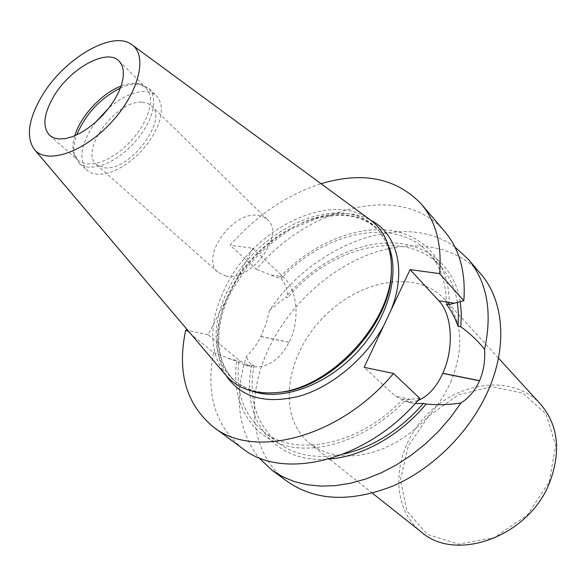 <?xml version="1.0" encoding="UTF-8"?>
<svg xmlns="http://www.w3.org/2000/svg" width="586" height="586" viewBox="0 0 586 586"><rect width="100%" height="100%" fill="white"/><g stroke="black" fill="none" stroke-linecap="round" stroke-linejoin="round"><path stroke-width="0.44" stroke-dasharray="2.93 2.2" d="M142.046 102.176L147.35 103.158L151.481 105.773C168.915 119.449 129.55 171.779 104.476 167.786L96.565 164.651C78.78 151.012 116.284 99.979 142.046 102.176M95.621 122.181C80.787 143.35 77.997 159.436 87.248 170.423L91.577 173.046L96.968 174.284L103.473 174.049L110.688 172.262L118.35 168.966L126.158 164.278L133.813 158.374L140.999 151.481L147.43 143.863L152.865 135.835L157.077 127.711L159.927 119.815L161.304 112.446L161.179 105.89L159.582 100.367L156.594 96.075C153.561 93.13 149.525 91.606 144.464 91.504C133.366 91.716 121.566 97.144 109.047 107.787M226.233 276.087L218.182 272.424C199.482 257.811 232.356 211.004 257.906 215.311L263.195 216.71L267.458 219.596C285.594 234.371 251.196 281.888 226.233 276.087M444.803 231.682C402.934 181.587 309.005 206.074 256.324 269.282L230.21 245.197C256.529 215.326 286.796 194.823 321.018 183.696M242.582 448.495C215.165 425.758 205.503 393.755 213.59 352.494L185.725 330.006M252.844 248.266L283.265 276.856C297.732 289.938 300.259 320.454 289.132 342.209L289.081 342.312C279.097 360.866 266.315 368.924 250.749 366.484L240.604 361.32L208.111 334.687L252.844 248.266L230.21 245.197M208.111 334.687L187.879 330.453M287.177 481.377C249.079 453.615 244.897 395.052 270.505 344.942C291.154 303.878 329.31 269.003 370.843 253.775C412.295 238.788 455.725 244.977 480.703 273.882M454.883 246.984C403.549 209.458 313.298 244.721 269.538 310.39L266.161 323.765L260.807 336.598C256.661 344.854 251.921 351.292 246.589 355.914C233.785 395.784 237.777 429.641 258.551 457.49M74.796 135.725C72.774 142.383 72.422 148.163 73.733 153.063L78.172 160.374L80.428 161.978L86.787 163.985L93.906 163.787L100.917 161.992L108.373 158.733L115.977 154.125L123.434 148.331L130.444 141.585L136.736 134.15L142.061 126.32L146.2 118.409L149.012 110.725L150.397 103.568L150.316 97.203L148.807 91.856L145.929 87.717L138.333 83.798C133.352 82.831 127.616 83.586 121.104 86.069M276.38 392.649C259.774 393.667 246.12 389.946 235.404 381.486C211.605 362.859 210.301 323.282 229.075 287.799C258.726 226.636 343.103 189.886 377.45 229.185C386.635 239.278 391.302 252.647 391.441 269.282M225.368 374.659C208.352 350.831 208.579 321.282 226.05 286.005C254.449 228.284 331.061 190.282 369.942 219.647M450.781 382.204C464.508 347.857 462.471 320.205 444.657 299.241C416.25 268.337 357.497 280.115 321.45 319.348C284.825 358.039 277.163 417.466 309.972 443.653L318.169 449.015L327.457 452.941L337.69 455.315L348.685 456.069L360.244 455.154L372.132 452.553L384.123 448.29L395.968 442.445L407.417 435.105L418.221 426.418L428.161 416.573L437.017 405.761L444.606 394.224L450.781 382.204M120.386 88.054C128.261 84.538 135.176 83.344 141.138 84.479L149.02 88.552L151.986 92.822L153.554 98.345L153.642 104.909L152.221 112.3L149.327 120.218L145.064 128.378L139.585 136.45L133.095 144.112L125.865 151.063L118.174 157.019L110.329 161.758L102.645 165.106L95.415 166.937L88.083 167.127L81.535 165.047L79.213 163.399L74.605 155.817C73.06 149.95 73.763 142.962 76.729 134.861M269.538 310.39L285.719 297.227L287.887 297.593C287.565 290.055 285.323 283.675 281.155 278.46L278.899 278.108L256.324 269.282M213.59 352.494L238.839 362.185L245.739 365.356L253.994 365.268L251.841 364.785C249.262 362.888 247.512 359.936 246.589 355.914M417.847 400.538L411.335 401.996L405.856 401.652L395.228 396.033L364.133 367.312M419.766 398.326L405.834 399.842L402.978 399.198L411.291 402.89L415.144 403.564M449.176 304.581C450.07 262.645 423.868 233.924 388.042 230.108C352.054 226.357 309.452 245.864 278.899 278.108M446.312 304.134C446.327 283.375 440.672 266.549 429.333 253.672C396.568 215.751 325.01 231.17 281.155 278.46M457.388 302.354C455.007 288.327 449.652 276.607 441.324 267.201C406.823 227.17 330.482 245.981 287.887 297.593M460.266 301.622C454.179 264.469 424.623 242.421 388.862 242.853C352.955 243.402 313.173 264.96 285.719 297.227M251.841 364.785C240.15 417.107 272.607 464.134 328.878 459.087M253.994 365.268C248.112 398.29 256.038 424.052 277.779 442.562C295.029 455.586 317.033 459.395 343.792 453.989M238.839 362.185C235.477 391.88 243.681 414.998 263.444 431.538C295.073 457.886 359.701 445.235 402.978 399.198M236.605 361.687C231.353 400.575 248.947 435.178 284.32 445.309C319.568 455.461 370.132 437.61 405.834 399.842M549.207 481.963L555.718 445.507L545.925 413.797L522.734 393.081L491.434 386.679L458.171 394.979L428.82 415.95L408.354 445.821L400.428 479.509L406.926 511.087L427.421 534.403L458.655 544.189L494.533 537.509L527.21 515.16L549.207 481.963M540.482 404.106C512.53 373.59 457.563 381.259 425.414 416.309C392.686 450.824 388.855 506.194 421.246 531.949M226.006 375.406C213.802 353.526 214.205 327.647 227.221 297.769M234.261 284.173C263.685 232.1 331.193 198.368 370.733 220.226M388.262 245.263L379.157 231.038C344.788 191.725 260.499 228.35 230.935 289.44C212.213 324.878 213.568 364.419 237.374 383.054L252.2 391.148M271.237 275.002L283.265 276.856M260.851 336.496L289.132 342.209M260.807 336.598L289.081 342.312M228.686 358.647L240.604 361.32M410.464 399.454L395.228 396.033M96.565 164.651L218.182 272.424M151.481 105.773L267.458 219.596M235.404 381.486L237.374 383.054C214.564 365.386 212.879 326.387 231.704 290.707L247.585 266.396C260.697 251.401 275.427 238.883 291.777 228.833L316.748 218.512L324.248 216.754L338.723 215.238C355.548 215.209 369.026 220.475 379.157 231.038L377.45 229.185M49.773 135.491L78.172 160.374M119.134 61.12L145.929 87.717M73.733 153.063L74.605 155.817M138.333 83.798L141.138 84.479M79.213 163.399L87.248 170.423M149.02 88.552L156.594 96.075M245.739 365.349L250.749 366.484M411.291 402.882L404.963 401.454M441.324 267.201L429.333 253.672M277.779 442.562L263.444 431.538M498.444 358.105L444.657 299.241M372.432 493.214L309.972 443.653"/><path stroke-width="0.88" d="M109.047 107.787L95.621 122.181M187.879 330.453L185.725 330.006C176.84 371.883 186.04 404.193 213.319 426.923L242.582 448.495C282.884 481.304 367.752 460.955 419.766 398.326L393.514 373.458L364.133 367.312L410.097 269.604L439.603 273.611L463.834 300.699C465.877 272.124 459.534 249.123 444.803 231.682L421.239 203.987C396.246 178.012 362.844 171.251 321.018 183.696M439.603 273.611C442.064 244.589 435.94 221.376 421.239 203.987M213.319 426.923C253.423 459.724 339.792 437.94 393.514 373.458M454.883 246.984L468.382 259.4L480.703 273.882C503.528 300.025 507.981 345.432 488.424 389.99C470.617 431.04 433.735 468.214 393.587 485.75C350.919 502.546 315.451 501.089 287.177 481.377L271.875 470.097L258.551 457.49M468.382 259.4C487.149 281.954 492.555 311.92 484.578 349.315C485.355 360.419 483.684 370.887 479.575 380.702L479.524 380.819C475.092 390.547 468.917 397.916 461.006 402.941L450.451 417.598L438.504 431.34L425.377 443.932L411.299 455.154L396.502 464.83L381.244 472.807L365.796 478.982L350.406 483.274L335.317 485.655L320.776 486.124L306.976 484.725L294.128 481.516L282.379 476.601L271.875 470.097M53.48 96.829C69.602 68.657 106.982 47.722 119.134 61.12L121.925 65.207L123.324 70.532L123.272 76.913L121.734 84.128L118.753 91.899L114.438 99.935L108.945 107.912L102.484 115.515L95.32 122.445L87.724 128.415L80.018 133.205L72.488 136.641L65.434 138.589L59.113 138.999L53.905 137.937L49.773 135.491C42.251 127.294 43.489 114.409 53.48 96.829M121.104 86.069C101.891 93.181 80.56 116.057 74.796 135.725M391.441 269.282L391.331 273.244C390.635 324.563 331.471 387.998 280.32 392.261L276.38 392.649M132.172 44.924L369.942 219.647C384.907 230.686 392.049 247.79 391.367 270.966C390.679 323.296 330.204 388.13 278.05 392.466C254.983 394.752 237.418 388.818 225.368 374.659L34.523 149.628M41.606 96.551C63.391 58.922 112.571 29.615 131.821 44.661C148.075 55.523 138.875 93.042 110.827 122.899C82.992 152.961 46.199 164.754 34.237 149.291C25.901 137.021 28.355 119.441 41.606 96.551M76.729 134.861C85.615 113.977 100.169 98.375 120.386 88.054M484.578 349.315C477.751 340.744 469.826 333.244 460.808 326.812L458.054 326.351C454.868 317.385 450.949 309.979 446.312 304.134L449.176 304.581L463.834 300.699M410.097 269.604L438.863 300.816C452.502 315.056 454.106 348.802 442.796 373.267L442.745 373.385C436.314 387.331 428.014 396.385 417.847 400.538M415.144 403.564L423.385 403.417L426.139 404.04C437.727 405.175 449.345 404.809 461.006 402.941M458.054 326.351L458.479 314.037L457.388 302.354M460.808 326.812L461.35 313.891L460.266 301.622M328.878 459.087C361.943 456.721 400.04 435.588 426.139 404.04M343.792 453.989C373.568 446.898 400.099 430.036 423.385 403.417M372.432 493.214L421.246 531.949C455.989 563.073 529.619 536.395 549.99 481.648C561.227 450.531 558.055 424.682 540.482 404.106L498.444 358.105M383.801 325.501C365.737 358.522 332.269 386.489 299.951 396.041C265.7 404.53 241.051 397.652 226.006 375.406M370.733 220.226C397.074 233.484 407.014 270.439 391.038 310.133M252.2 391.148C281.199 401.527 325.713 385.947 356.903 352.413C388.181 318.96 400.626 273.472 388.262 245.263M479.575 380.702L442.796 373.267M454.157 303.174L438.863 300.816M479.524 380.819L442.745 373.385M391.331 273.244L391.367 270.966M280.32 392.261L278.05 392.466"/></g></svg>
